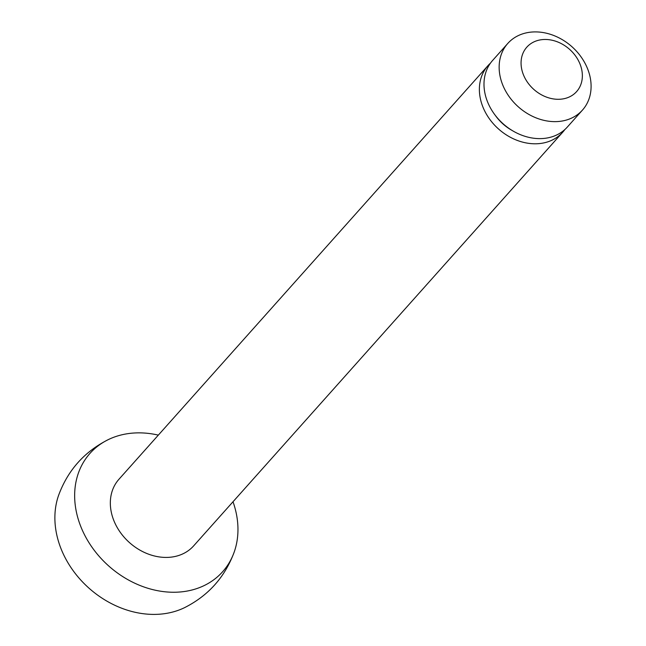 <?xml version="1.0" encoding="UTF-8"?>
<svg xmlns="http://www.w3.org/2000/svg" width="646" height="646" viewBox="0 0 646 646"><rect width="100%" height="100%" fill="white"/><g stroke="black" fill="none" stroke-linecap="round" stroke-linejoin="round"><path stroke-width="0.97" d="M490.459 63.155A50.041 40.278 41.7 0 0 488.013 65.609L118.969 479.243A50.041 40.278 41.7 0 0 119.647 531.416A50.041 40.278 41.7 0 0 171.965 557.03A50.041 40.278 41.7 0 0 193.647 545.87L562.69 132.244A50.041 40.278 41.7 0 0 564.862 129.539M488.013 65.609A50.041 40.278 41.7 0 0 488.691 117.79A50.041 40.278 41.7 0 0 541.009 143.396A50.041 40.278 41.7 0 0 562.69 132.244M495.401 115.505A41.699 33.568 41.7 0 0 512.286 130.565M507.78 43.452L492.623 60.441A50.041 40.278 41.7 0 0 493.31 112.614A50.041 40.278 41.7 0 0 545.628 138.228A50.041 40.278 41.7 0 0 567.309 127.076L582.466 110.086A50.041 40.278 41.7 0 0 581.78 57.914A50.041 40.278 41.7 0 0 529.462 32.3A50.041 40.278 41.7 0 0 507.78 43.452A50.041 40.278 41.7 0 0 508.467 95.632A50.041 40.278 41.7 0 0 560.785 121.238A50.041 40.278 41.7 0 0 582.466 110.086M541.275 39.737A33.358 26.849 41.7 0 0 522.897 73.369A33.358 26.849 41.7 0 0 562.149 99.032A33.358 26.849 41.7 0 0 580.528 65.399A33.358 26.849 41.7 0 0 541.275 39.737M158.327 435.121A88.882 71.544 41.7 0 0 128.489 433.571A88.882 71.544 41.7 0 0 108.318 439.603A88.882 71.544 41.7 0 0 84.182 534.113A88.882 71.544 41.7 0 0 184.118 591.542A88.882 71.544 41.7 0 0 234.24 551.95A88.882 71.544 41.7 0 0 233.012 501.756M108.318 439.603C84.432 451.643 67.854 470.223 58.6 495.329A88.882 71.544 41.7 0 0 80.104 579.3A88.882 71.544 41.7 0 0 164.35 613.7A88.882 71.544 41.7 0 0 184.522 607.676C208.416 595.628 224.986 577.056 234.24 551.95"/></g></svg>
